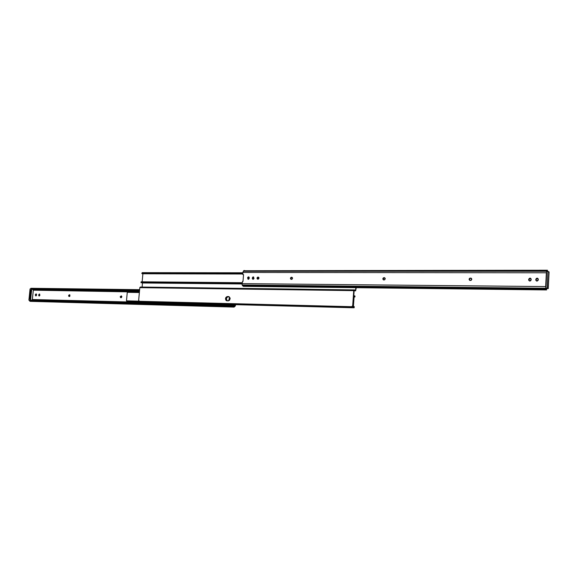 <?xml version="1.0" encoding="UTF-8"?>
<svg xmlns="http://www.w3.org/2000/svg" width="578" height="578" viewBox="0 0 578 578"><rect width="100%" height="100%" fill="white"/><g stroke="black" fill="none" stroke-linecap="round" stroke-linejoin="round"><path stroke-width="0.87" d="M385.259 278.813L384.146 279.933L383.395 279.846L382.831 279.015L383.351 277.859L384.688 277.765L385.251 278.589L384.738 279.752L383.554 279.904C382.52 279.008 382.643 278.264 383.937 277.671L384.298 277.78L383.192 278.907L383.713 279.933C382.911 278.957 383.106 278.242 384.298 277.78L385.259 278.813M471.807 279.275L470.579 280.467L469.726 280.373L469.076 279.261L469.654 278.271L471.157 278.17L471.8 279.044L471.236 280.272L469.849 280.417C468.736 279.441 468.888 278.661 470.304 278.076L469.401 279.376L469.972 280.453C469.083 279.412 469.3 278.661 470.629 278.184L471.807 279.275M292.562 278.314L291.579 279.362L290.922 279.275L290.438 278.502L290.907 277.426L292.085 277.332L292.562 278.105L292.092 279.188L291.102 279.34C290.163 278.531 290.272 277.83 291.42 277.245L291.825 277.353L290.842 278.401L291.29 279.362C290.589 278.452 290.77 277.787 291.825 277.353L292.562 278.314M259.016 278.126L258.07 279.152L257.448 279.073L256.993 278.321L257.441 277.267L258.561 277.173L259.016 277.931L258.561 278.986L257.629 279.138C256.726 278.35 256.827 277.671 257.933 277.093L258.344 277.194L257.441 278.018L257.723 279.073L258.344 277.194L257.933 277.093L259.016 278.126M243.324 286.356L242.016 284.34L242.594 281.378L241.994 283.625L545.668 286.587L546.362 272.787L242.912 272.462L242.782 274.449L243.548 274.651L242.991 281.443L242.594 281.378L242.991 281.443L243.548 274.651L242.76 274.261L242.955 272.115L243.923 270.533L244.848 270.591M249.226 278.256L248.778 279.109L247.976 279.196L247.752 277.317L248.489 276.869L249.219 277.505L249.226 278.256L248.164 279.261L247.565 277.888L248.634 276.884L249.226 278.256M535.784 279.405L536.398 278.365L537.359 278.184L538.241 278.936L538.255 280.106L537.208 281.081L535.835 280.323L535.784 279.405L537.54 278.235L538.291 279.86L536.543 281.031L535.784 279.405L536.637 281.06L535.784 279.405M531.175 279.824L530.568 280.85L529.614 281.031L528.747 280.287L528.733 279.123L529.766 278.148L531.131 278.899L531.175 279.824L529.549 281.016L528.697 279.362L530.431 278.199L531.175 279.824M252.348 277.91L252.796 277.057L253.598 276.97L253.829 278.856L252.918 279.29L252.348 278.668L252.348 277.91L253.417 276.905L254.017 278.285L252.947 279.29L252.348 277.91L253.142 279.304L252.348 277.91M546.636 272.91L546.644 273.394L546.636 272.91M545.972 286.226L545.943 286.695L545.972 286.226M248.851 276.97L248.013 277.787L248.359 279.275L247.565 277.888L248.851 276.97M384.738 277.787L384.305 277.678L384.738 277.787M537.728 278.321L536.68 278.488L536.066 279.521L537.728 278.321M530.618 278.285L529.397 278.603L528.675 279.81L530.618 278.285M471.243 278.206L470.629 278.184L471.243 278.206M253.634 276.992L252.759 278.011L253.634 276.992M547.315 270.222L243.714 270.75L546.911 270.67L547.337 270.222L547.258 271.111M243.714 270.75L243.324 271.255L546.644 271.299L546.911 270.67L243.714 270.75M546.644 289.802L545.791 288.249L242.196 284.976L242.493 285.648L545.979 289.079L545.668 286.587L241.994 283.625L242.196 284.976L545.791 288.249L546.644 271.299L243.324 271.255L242.912 272.462L546.362 272.787L547.055 270.403L547.539 270.323L547.337 271.299M546.463 289.029L546.55 289.939L545.979 289.079L242.493 285.648L243.562 286.312M229.018 296.659L228.563 296.572L230.116 298.747L229.48 300.249L228.548 300.813L226.706 300.77L225.868 300.163L225.485 298.645L225.875 297.468L227.053 296.586L228.563 296.572L230.051 297.923L230.116 298.747L228.202 300.842L226.836 300.798C224.943 299.187 225.131 297.771 227.392 296.55L227.819 296.637L226.547 297.236L225.911 298.732L226.106 299.917L227.024 300.813L226.106 299.917L225.984 298.313L226.829 296.976L227.819 296.637C225.651 297.677 225.391 299.072 227.024 300.813C225.391 299.072 225.651 297.677 227.819 296.637L228.982 296.659L227.255 297.056L226.338 298.812L227.27 300.82C225.839 298.999 226.164 297.634 228.245 296.724L228.982 296.659M354.148 289.903L140.317 287.035L139.818 287.656L353.743 290.647L354.162 289.903L355.68 290.012L355.846 287.685L355.665 290.019L140.309 287.035L139.84 287.526L138.641 300.43L139.19 301.283L351.735 306.694L352.688 305.726L353.743 290.647L139.818 287.656L138.641 300.43L139.58 301.355L352.118 306.781L139.565 301.348M354.17 289.903L352.688 305.726L353.064 305.813L352.118 306.781L353.064 305.813L354.148 290.698L353.064 305.813L352.118 306.781L139.139 301.275M354.148 290.698L355.636 290.813L354.148 290.698M355.636 290.813L356.229 287.692L355.643 290.813L354.119 290.792M249.075 277.18L248.396 279.268L249.075 277.18M142.491 282.974L142.116 287.056L142.491 282.974M354.964 289.968L355.687 289.975L354.964 289.968M247.969 278.668L248.757 276.985L247.969 278.668M142.889 273.777L142.145 281.811L142.889 273.777M241.987 283.74L141.661 282.707L241.987 283.74M141.82 273.495L242.825 273.473L142.123 273.286L142.181 272.65L242.883 272.78L142.181 272.65L141.827 273.553L142.08 273.062M142.296 273.777L242.782 274.008M141.314 282.028L242.052 282.953L141.314 282.028L141.256 282.671L241.994 283.654L140.967 282.7L241.987 283.69L140.967 282.7L141.314 282.028M141.27 281.804L141.675 281.934M141.205 282.476L141.046 281.891M142.817 273.567L142.426 273.762M547.987 271.537L546.557 271.537L547.987 271.537L547.156 288.09L548.023 271.443L546.593 271.443L549.093 271.992L548.269 288.494L547.301 288.104L547.987 271.537L549.093 271.992L548.269 288.494L547.301 288.104L547.987 271.537M545.755 288.068L547.301 288.104L545.755 288.068M546.658 273.098L545.979 286.507L546.629 273.098M549.093 272.007L548.276 288.501L547.156 288.09L545.777 288.198L548.146 288.61L546.224 288.588L548.161 288.61L546.224 288.588M548.984 271.884L548.11 271.479M354.133 296.42L353.389 306.68L354.104 296.507L354.813 296.984L354.162 296.42M229.191 296.738L228.245 296.724L229.191 296.738M139.435 291.861L127.803 291.659L127.276 292.316L139.37 292.533L127.276 292.316L126.481 300.842L138.886 301.16L126.481 300.842L126.972 301.68M353.006 306.593L353.722 296.413L354.17 295.625L354.451 295.871L354.018 295.676L353.722 296.413L353.006 306.593L353.411 307.583L353.006 306.593M354.191 307.583L353.967 306.499L353.389 306.73L354.141 306.542L354.083 307.337L353.411 307.583L353.946 307.294L354.155 307.756L128.265 301.846L353.657 307.778L128.106 301.709L353.657 307.778L354.155 307.756L354.249 306.701M355 296.052L354.451 295.871L354.813 296.984L355 296.052L354.928 296.947M128.143 291.868L127.622 291.702L127.276 292.316L126.481 300.842L126.958 301.68L353.411 307.583M120.686 296.854L121.033 297.713L120.238 296.774L121.459 295.943L120.686 296.854M120.838 297.706L120.267 296.593L121.387 295.893L121.857 296.63L121.474 297.569L120.585 297.634L120.238 296.774L121.322 295.878L120.838 297.706M69.064 295.712L69.374 296.536L68.609 295.633L69.064 295.712L69.374 296.536L68.724 296.261L68.688 295.3L69.772 294.845L69.064 295.712L68.609 295.633L69.317 294.773L69.873 294.932L69.837 296.29L69.367 296.536L69.317 294.773L69.772 294.845L69.064 295.712M230.008 298.01L229.004 298.985L229.43 300.3L228.975 299.541L229.43 299.072L229.004 298.985L230.095 298.118L229.459 298.877L229.574 300.141L229.04 298.79L230.037 298.017M36.342 294.021L35.85 294.823L36.053 295.885L35.468 294.426L36.067 293.913L36.559 294.448L36.392 295.553L35.749 295.907L35.359 295.055L35.85 294.823L35.395 294.751L36.118 293.913L36.566 294.78L35.814 295.922L35.395 294.751L36.342 294.021M39.152 295.206L38.748 294.657L39.514 294L39.846 295.322L39.311 295.987L38.74 295.611L39.449 293.985L39.875 295.156L39.145 295.994L38.69 295.127L39.152 295.206M39.672 294.094L39.181 294.896L39.672 294.094M127.449 291.847L33.3 290.185L127.449 291.847M30.186 301.348L29.543 300.921L30.316 300.213L29.948 300.589L232.074 306.13L29.572 300.784L232.891 306.398L233.815 307.012L234.516 306.116L233.469 306.087L234.516 306.116L235.159 304.866L32.332 299.52L235.174 304.671L233.815 307.012L235.318 305.906L235.578 304.946L235.167 306.159L234.068 307.084L232.891 306.398L29.572 300.784L30.15 301.348L234.068 307.084M32.166 289.491L139.479 291.319L32.166 289.491M31.161 288.653L139.587 290.214L30.887 288.335M139.536 290.734L31.674 288.949L139.536 290.734M139.601 290.033L30.865 288.299L139.601 290.033M139.638 289.672L32.021 288.306M232.421 305.675L30.504 300.22L232.421 305.675L233.23 305.943L232.421 305.675L232.074 306.13L232.421 305.675M234.914 305.596L31.068 300.105L234.914 305.596M29.478 298.118L30.056 298.971L29.478 298.118L29.897 298.125L30.641 290.929L30.229 290.922L29.478 298.118L30.229 290.922L30.641 290.929L30.078 298.783L29.478 298.118M30.417 301.319L30.923 301.022M30.771 290.257L30.229 290.922L30.829 290.25M30.952 290.351L30.641 290.929L30.952 290.351M31.667 288.971L30.085 288.942L28.922 300.141L30.504 300.184L31.667 288.971L30.504 300.184L31.776 288.978L33.394 289.246L31.667 288.971L30.612 300.199L28.972 300.228L30.266 300.264L28.922 300.141L30.085 288.942L31.667 288.971M30.988 290.019L30.042 299.108L29.601 299.101L30.042 299.108L30.988 290.019L30.547 290.012L30.988 290.019M30.511 290.366L30.981 290.084L30.511 290.366M28.943 300.213L29.948 300.379L28.922 300.148M32.296 300.134L33.394 289.513L32.267 300.134M28.9 300.148L30.063 288.942L31.458 288.899L30.085 288.949M243.295 286.356L546.506 289.939M241.987 283.971L142.036 282.974M141.256 281.804L242.066 282.714M548.023 271.443L549.028 271.891M353.779 295.618L354.155 295.625M354.068 296.969L354.805 296.984M353.946 306.499L353.404 306.485M29.998 300.322L29.63 300.697M29.948 300.379L28.965 300.228"/></g></svg>
